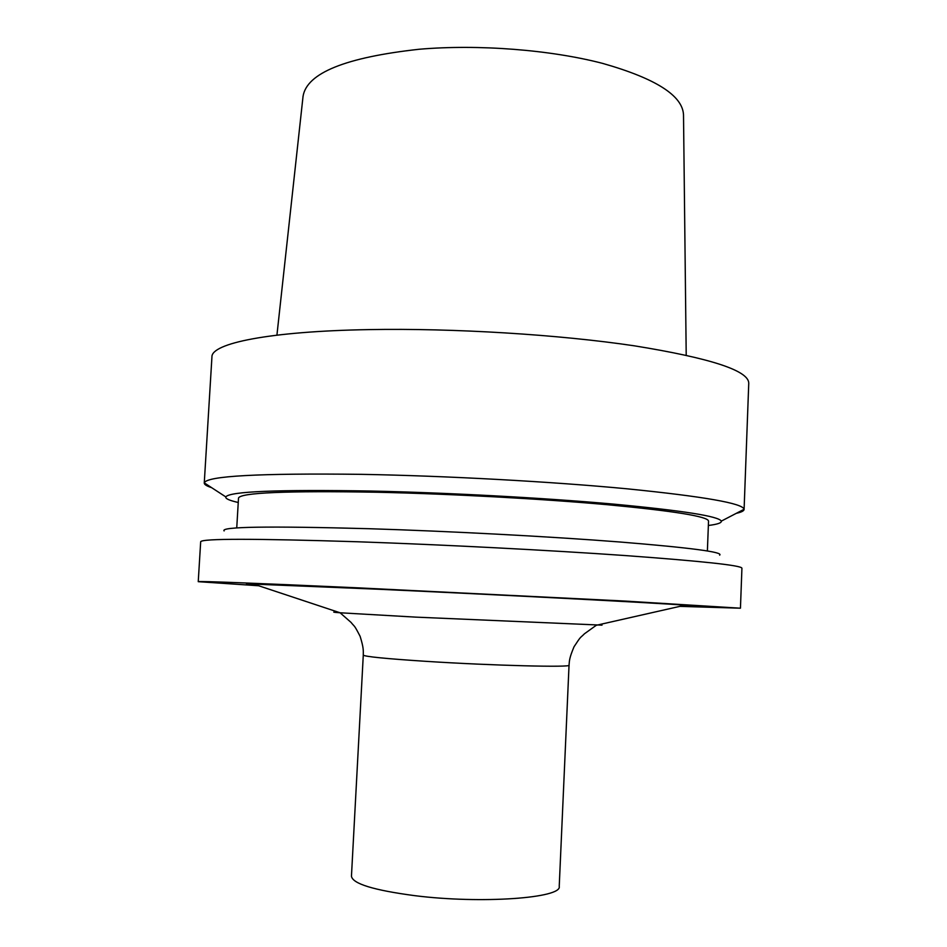 <?xml version="1.0" encoding="UTF-8"?>
<svg xmlns="http://www.w3.org/2000/svg" width="947" height="947" viewBox="0 0 947 947"><rect width="100%" height="100%" fill="white"/><g stroke="black" fill="none" stroke-linecap="round" stroke-linejoin="round"><path stroke-width="1.42" d="M682.041 605.879C694.589 606.234 695.583 606.009 685.012 605.204C659.893 603.168 501.697 594.87 377.877 589.212L253.713 584.11C243.119 583.873 244.089 584.192 256.613 585.068M679.863 606.364L740.447 608.199L623.836 601.002L355.125 587.708C251.689 583.032 199.403 581.02 198.243 581.671L258.72 585.767M740.447 608.199L741.927 568.188C741.442 565.43 702.721 561.24 625.742 555.593C549.71 550.231 442.888 544.703 357.611 541.767C254.305 538.512 201.995 538.488 200.681 541.72L198.243 581.671M719.649 555.155C723.839 552.137 690.683 547.757 620.178 542.015C550.385 536.57 449.624 531.208 369.034 528.71C268.368 525.964 220.071 526.71 224.119 530.924M707.385 550.953L708.534 521.075C707.942 516.506 674.382 511.06 607.856 504.751C542.311 498.844 450.831 493.861 377.024 492.239C286.432 490.7 240.266 492.653 238.514 498.086L236.738 527.929M708.368 525.478C717.4 524.354 721.709 522.898 721.294 521.134C718.939 516.293 682.704 510.587 612.567 504.017C543.495 497.873 447.99 492.712 371.046 491.043C277.945 489.469 229.529 491.434 225.812 496.903C225.22 498.619 229.363 500.478 238.253 502.49M736.293 513.333C741.371 512.209 743.975 510.907 744.093 509.439L744.093 509.273C742.922 503.366 704.012 496.559 627.399 488.841C551.734 481.632 445.907 475.832 361.245 474.34C259.052 473.145 206.73 475.986 204.28 482.875L204.256 483.041C204.232 484.509 206.695 486.06 211.643 487.669M744.093 509.439L748.757 383.18C748.615 370.597 710.558 358.155 634.573 345.856C559.488 334.611 453.779 328.053 369.058 329.603C269.126 331.272 211.228 343.406 211.939 356.924L204.256 483.041M686.208 355.161L683.509 114.824C682.645 95.6 655.667 78.459 602.612 63.39C550.515 49.8 478.46 44.154 419.178 49.256C345.608 57.365 306.899 73.014 303.064 96.215L276.926 335.143M414.679 895.649C373.627 890.204 352.556 883.729 351.455 876.2L363.281 655.099C364.69 656.614 385.772 658.71 426.541 661.373C492.558 665.623 572.556 667.588 569.04 665.161L559.227 886.368C562.388 898.099 481.171 904.089 414.679 895.649M602.008 625.15L415.626 617.124L340.091 612.78C332.385 612.2 331.687 611.963 337.996 612.082M569.04 665.161C569.431 660.627 569.289 658.023 574.036 646.765C581.612 635.094 579.86 638.503 584.429 633.803L596.243 625.304L685.012 605.204M363.281 655.099C363.328 650.542 363.731 647.973 360.109 636.301C353.705 623.955 355.101 627.518 351.017 622.38L340.091 612.78L253.713 584.11M721.294 521.134L744.093 509.273M225.812 496.903L204.28 482.875"/></g></svg>
